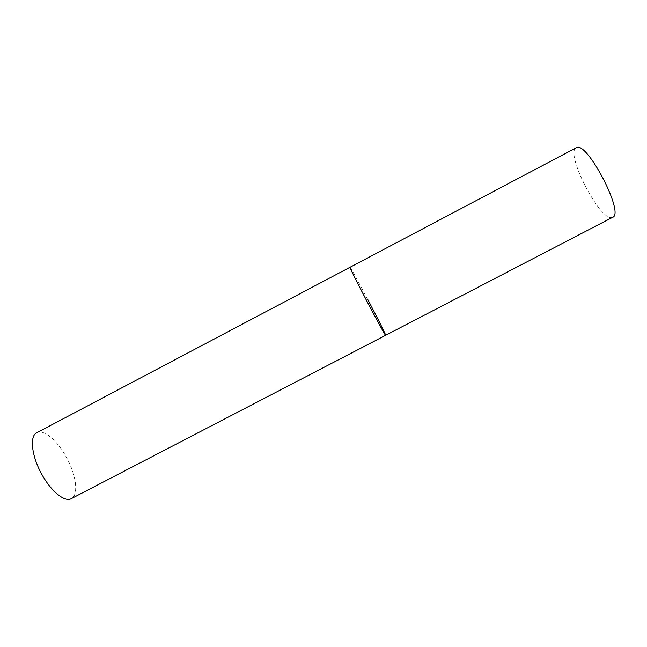 <?xml version="1.0" encoding="UTF-8"?>
<svg xmlns="http://www.w3.org/2000/svg" width="647" height="647" viewBox="0 0 647 647"><rect width="100%" height="100%" fill="white"/><g stroke="black" fill="none" stroke-linecap="round" stroke-linejoin="round"><path stroke-width="0.49" stroke-dasharray="3.23 2.43" d="M385.644 335.283L385.636 335.106C385.07 331.96 350.553 266.216 350.019 267.268M612.628 217.327L611.722 217.602C599.502 220.433 564.968 152.935 576.089 147.84M350.011 267.276C350.253 266.847 358.616 282.035 367.625 299.205M36.766 432.754C43.632 428.832 57.389 440.583 66.326 457.138C76.184 474.68 78.958 495.028 71.291 498.651"/><path stroke-width="0.97" d="M350.019 267.268L350.003 267.276C348.199 265.974 385.96 338.025 385.644 335.283C385.523 335.89 377.484 321.349 368.111 303.5C358.017 284.316 349.348 266.912 350.011 267.276L576.291 147.734C586.538 139.995 625.083 213.833 612.628 217.327L71.291 498.651C64.91 502.493 51.145 491.526 41.845 474.38C31.541 456.103 29.406 435.965 36.766 432.754L350.011 267.276M367.625 299.205C377.274 317.548 386.194 335.372 385.644 335.283"/></g></svg>
